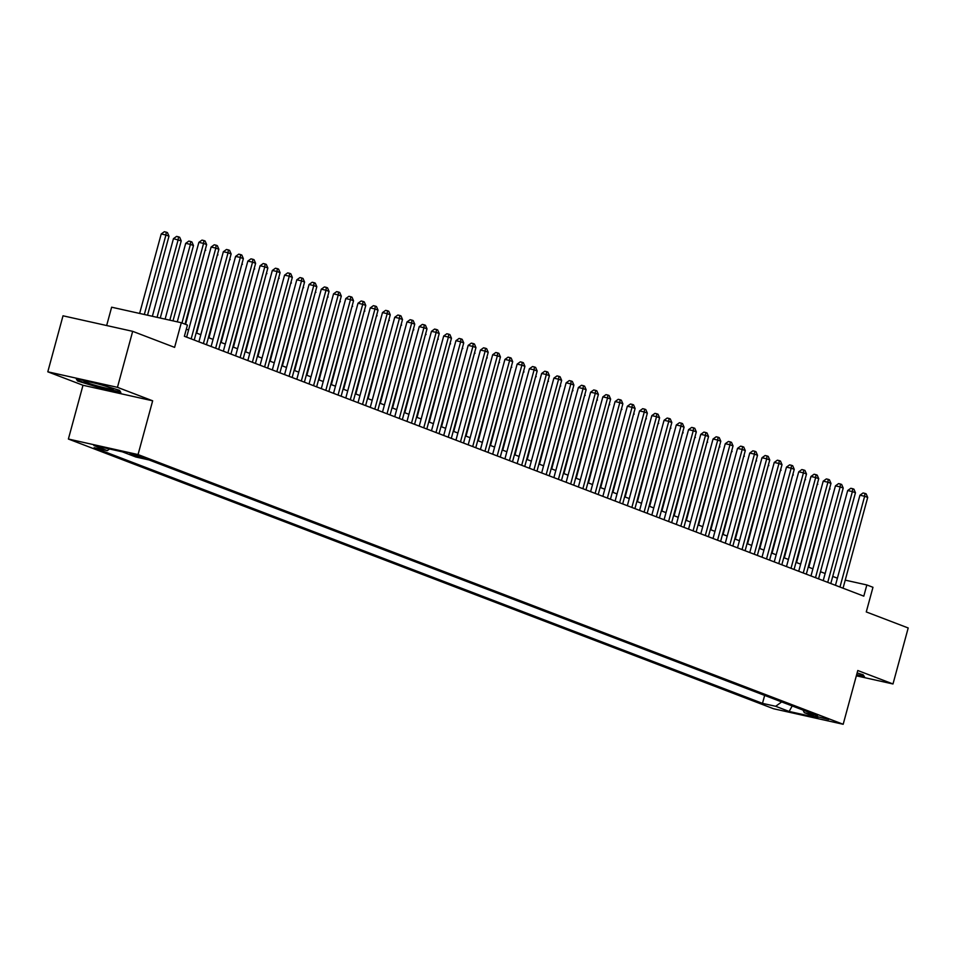 <?xml version="1.0" encoding="UTF-8"?>
<svg xmlns="http://www.w3.org/2000/svg" width="956" height="956" viewBox="0 0 956 956"><rect width="100%" height="100%" fill="white"/><g stroke="black" fill="none" stroke-linecap="round" stroke-linejoin="round"><path stroke-width="1.43" d="M828.685 719.486L815.468 716.187L828.685 719.486M68.39 439.031L773.524 708.743L843.18 724.278L138.046 454.566L68.39 439.031L82.993 385.268L152.661 400.803L117.457 387.335L47.8 371.812L82.993 385.268M47.8 371.812L63.012 315.803L132.681 331.338L174.601 347.375L181.305 322.734L111.637 307.199L106.654 325.53M856.349 675.808L892.988 683.97L908.2 627.973L866.267 611.936L872.971 587.295L866.841 584.952L845.235 580.137M117.457 387.335L132.681 331.338M181.305 322.734L187.424 325.076L184.377 336.273L863.806 596.15L866.841 584.952M129.932 454.1L145.42 458.33L130.076 453.574M803.064 710.105L804.295 712.674L817.476 715.614L149.064 459.955L135.895 457.016L122.428 451.865L93.808 445.484L107.275 450.635L94.094 447.695L762.494 703.365L775.675 706.293L781.673 701.919M804.295 712.674L817.762 717.825L789.142 711.455L775.675 706.293M152.661 400.803L138.046 454.566M892.988 683.97L857.783 670.515L843.18 724.278M837.384 578.189L832.724 576.408M825.148 573.504L820.487 571.724M812.911 568.82L808.25 567.039M800.662 564.136L796.001 562.355M788.425 559.463L783.765 557.671M776.176 554.779L771.516 552.998M763.94 550.094L759.279 548.314M751.691 545.41L747.042 543.629M739.454 540.726L734.794 538.945M727.217 536.041L722.557 534.261M714.968 531.369L710.308 529.576M702.732 526.684L698.071 524.904M690.483 522L685.822 520.219M678.246 517.316L673.586 515.535M665.997 512.631L661.349 510.851M653.761 507.947L649.1 506.166M641.524 503.274L636.863 501.482M629.275 498.59L624.615 496.809M617.038 493.905L612.378 492.125M604.79 489.221L600.129 487.44M592.553 484.537L587.892 482.756M580.316 479.852L575.655 478.072M568.067 475.18L563.407 473.387M555.83 470.495L551.17 468.715M543.582 465.811L538.921 464.03M531.345 461.127L526.684 459.346M519.096 456.442L514.436 454.662M506.859 451.758L502.199 449.977M494.622 447.085L489.962 445.293M482.374 442.401L477.713 440.62M470.137 437.717L465.476 435.936M457.888 433.032L453.228 431.252M445.651 428.348L440.991 426.567M433.403 423.663L428.754 421.883M421.166 418.979L416.505 417.198M408.929 414.307L404.269 412.514M396.68 409.622L392.02 407.842M384.443 404.938L379.783 403.157M372.195 400.253L367.534 398.473M359.958 395.569L355.297 393.788M347.709 390.885L343.061 389.104M335.472 386.212L330.812 384.42M323.236 381.528L318.575 379.747M310.987 376.843L306.326 375.063M298.75 372.159L294.089 370.378M286.501 367.474L281.841 365.694M274.264 362.79L269.604 361.01M262.028 358.118L257.367 356.325M249.779 353.433L245.118 351.653M237.542 348.749L232.882 346.968M225.293 344.064L220.633 342.284M213.057 339.38L208.396 337.599M200.808 334.696L196.147 332.915M188.571 330.023L186.312 329.151M109.522 448.985L107.275 450.635M764.657 695.418L762.494 703.365M789.142 711.455L792.189 705.946M77.567 380.99L99.866 387.837L120.85 392.522L119.524 390.335L97.225 383.487L76.241 378.803L77.567 380.99L77.866 379.89M856.516 675.187L864.547 676.979L863.22 674.805L857.138 672.928M181.963 322.985L203.58 243.41L206.639 244.581L185.022 324.156M177.278 321.837L198.872 242.358L203.58 243.41L203.879 240.542L205.098 241.008L206.639 244.581M198.872 242.358L201.991 240.111L203.879 240.542M147.523 315.205L168.985 236.192L165.926 235.021L161.217 233.969L139.624 313.437M161.217 233.969L164.336 231.722L166.225 232.141L165.926 235.021L144.332 314.488M166.225 232.141L167.443 232.607L168.985 236.192M110.908 387.945A15.129 1.028 -164.8 0 0 95.481 383.32A15.129 1.028 -164.8 0 0 84.212 381.157A15.129 1.028 -164.8 0 0 86.434 382.484A15.129 1.028 -164.8 0 0 103.511 387.527A15.129 1.028 -164.8 0 0 113.19 389.032A15.129 1.028 -164.8 0 0 110.908 387.945M119.321 390.275L120.277 391.864L99.95 387.323L78.344 380.679L77.352 379.054M864.021 676.119L856.66 674.685M863.005 674.733L863.973 676.322M191.164 338.866L215.817 248.094L218.876 249.265L194.223 340.037M186.635 337.133L211.109 247.042L215.817 248.094L216.116 245.214L217.347 245.692L218.876 249.265M211.109 247.042L214.24 244.796L216.116 245.214M203.401 343.551L228.066 252.778L231.125 253.949L206.46 344.722M198.884 341.818L223.357 251.727L228.066 252.778L228.364 249.898L229.583 250.364L231.125 253.949M223.357 251.727L226.476 249.48L228.364 249.898M215.638 348.235L240.303 257.463L243.362 258.634L218.697 349.406M211.121 346.502L235.594 256.411L240.303 257.463L240.601 254.583L241.82 255.049L243.362 258.634M235.594 256.411L238.713 254.165L240.601 254.583M227.887 352.919L252.551 262.147L255.611 263.318L230.946 354.079M223.357 351.187L247.843 261.096L252.551 262.147L252.838 259.267L254.069 259.733L255.611 263.318M247.843 261.096L250.962 258.849L252.838 259.267M160.261 318.037L181.222 240.876L173.454 238.653L152.363 316.281M173.454 238.653L176.585 236.407L178.461 236.825L178.163 239.705L157.071 317.332M178.461 236.825L179.692 237.291L181.222 240.876M173 320.881L193.471 245.549L190.411 244.378L185.703 243.338L165.113 319.125M185.703 243.338L188.822 241.091L190.71 241.51L190.411 244.378L169.821 320.176M190.71 241.51L191.929 241.976L193.471 245.549M185.572 324.359L205.158 250.03M205.337 249.373L205.707 250.233M196.697 333.13L217.406 254.714M217.586 254.057L217.956 254.917M240.123 357.592L264.788 266.82L267.847 267.991L243.183 358.763M235.606 355.871L260.08 265.78L264.788 266.82L265.087 263.952L266.306 264.418L267.847 267.991M260.08 265.78L263.199 263.533L265.087 263.952M208.946 337.815L229.643 259.387M229.822 258.741L230.193 259.602M252.372 362.276L277.025 271.504L280.096 272.675L255.431 363.447M247.843 360.543L272.329 270.464L277.025 271.504L277.324 268.636L278.555 269.102L280.096 272.675M272.329 270.464L275.447 268.218L277.324 268.636M221.183 342.487L241.892 264.071M242.059 263.426L242.43 264.286M264.609 366.961L289.274 276.188L292.333 277.36L267.668 368.132M260.092 365.228L284.565 275.137L289.274 276.188L289.572 273.308L290.791 273.786L292.333 277.36M284.565 275.137L287.684 272.89L289.572 273.308M233.431 347.171L254.129 268.756M254.308 268.098L254.678 268.971M276.846 371.645L301.51 280.873L304.57 282.044L279.917 372.816M272.329 369.912L296.802 279.821L301.51 280.873L301.809 277.993L303.04 278.471L304.57 282.044M296.802 279.821L299.933 277.575L301.809 277.993M245.668 351.856L266.365 273.44M266.545 272.783L266.915 273.643M289.094 376.329L313.759 285.557L316.818 286.728L292.154 377.5M284.577 374.597L309.051 284.506L313.759 285.557L314.058 282.677L315.277 283.143L316.818 286.728M309.051 284.506L312.17 282.259L314.058 282.677M257.917 356.54L278.614 278.124M278.794 277.467L279.164 278.327M301.331 381.014L325.996 290.242L329.055 291.413L304.39 382.185M296.814 379.281L321.288 289.19L325.996 290.242L326.295 287.362L327.514 287.828L329.055 291.413M321.288 289.19L324.407 286.943L326.295 287.362M270.154 361.225L290.851 282.809M291.03 282.151L291.401 283.012M313.58 385.686L338.245 294.926L341.304 296.085L316.639 386.857M309.051 383.965L333.536 293.874L338.245 294.926L338.532 292.046L339.762 292.512L341.304 296.085M333.536 293.874L336.655 291.628L338.532 292.046M282.39 365.909L303.1 287.481M303.267 286.836L303.649 287.696M325.817 390.371L350.482 299.598L353.541 300.77L328.876 391.542M321.3 388.638L345.773 298.559L350.482 299.598L350.78 296.73L351.999 297.197L353.541 300.77M345.773 298.559L348.892 296.312L350.78 296.73M294.639 370.593L315.337 292.166M315.516 291.52L315.886 292.381M338.065 395.055L362.718 304.283L365.778 305.454L341.125 396.226M333.536 393.322L358.01 303.231L362.718 304.283L363.017 301.415L364.248 301.881L365.778 305.454M358.01 303.231L361.141 300.985L363.017 301.415M306.876 375.266L327.573 296.85M327.753 296.193L328.123 297.065M350.302 399.739L374.967 308.967L378.026 310.138L353.361 400.911M345.785 398.007L370.259 307.916L374.967 308.967L375.266 306.087L376.485 306.565L378.026 310.138M370.259 307.916L373.378 305.669L375.266 306.087M319.125 379.95L339.822 301.534M340.001 300.877L340.372 301.738M362.539 404.424L387.204 313.652L390.263 314.823L365.61 405.595M358.022 402.691L382.496 312.6L387.204 313.652L387.503 310.772L388.734 311.238L390.263 314.823M382.496 312.6L385.627 310.353L387.503 310.772M331.362 384.635L352.059 306.219M352.238 305.562L352.609 306.422M374.788 409.108L399.453 318.336L402.512 319.507L377.847 410.279M370.259 407.375L394.744 317.284L399.453 318.336L399.751 315.456L400.97 315.922L402.512 319.507M394.744 317.284L397.863 315.038L399.751 315.456M343.61 389.319L364.308 310.903M364.487 310.246L364.857 311.106M387.025 413.781L411.689 323.02L414.749 324.18L390.084 414.952M382.508 412.06L406.981 321.969L411.689 323.02L411.988 320.14L413.207 320.607L414.749 324.18M406.981 321.969L410.1 319.722L411.988 320.14M355.847 394.003L376.545 315.576M376.724 314.93L377.094 315.791M399.273 418.465L423.926 327.693L426.997 328.864L402.333 419.636M394.744 416.744L419.23 326.653L423.926 327.693L424.225 324.825L425.456 325.291L426.997 328.864M419.23 326.653L422.349 324.407L424.225 324.825M368.084 398.688L388.793 320.26M388.961 319.615L389.343 320.475M411.51 423.15L436.175 332.377L439.234 333.548L414.569 424.321M406.993 421.417L431.467 331.326L436.175 332.377L436.474 329.509L437.693 329.975L439.234 333.548M431.467 331.326L434.586 329.079L436.474 329.509M380.333 403.36L401.03 324.944M401.209 324.287L401.58 325.16M423.759 427.834L448.412 337.062L451.471 338.233L426.818 429.005M419.23 426.101L443.704 336.01L448.412 337.062L448.711 334.182L449.941 334.66L451.471 338.233M443.704 336.01L446.834 333.764L448.711 334.182M392.569 408.045L413.267 329.629M413.446 328.972L413.817 329.844M435.996 432.518L460.661 341.746L463.72 342.917L439.055 433.689M431.479 430.786L455.952 340.695L460.661 341.746L460.959 338.866L462.178 339.332L463.72 342.917M455.952 340.695L459.071 338.448L460.959 338.866M404.818 412.729L425.516 334.313M425.695 333.656L426.065 334.516M448.233 437.203L472.897 346.43L475.957 347.602L451.304 438.374M443.715 435.47L468.189 345.379L472.897 346.43L473.196 343.551L474.427 344.017L475.957 347.602M468.189 345.379L471.32 343.132L473.196 343.551M417.055 417.414L437.752 338.998M437.932 338.34L438.302 339.201M460.481 441.875L485.146 351.115L488.205 352.286L463.541 443.046M455.952 440.154L480.438 350.063L485.146 351.115L485.433 348.235L486.664 348.701L488.205 352.286M480.438 350.063L483.557 347.817L485.433 348.235M429.292 422.098L450.001 343.67M450.18 343.025L450.551 343.885M472.718 446.56L497.383 355.787L500.442 356.958L475.777 447.731M468.201 444.839L492.675 354.748L497.383 355.787L497.682 352.919L498.901 353.385L500.442 356.958M492.675 354.748L495.794 352.501L497.682 352.919M441.541 426.782L462.238 348.354M462.417 347.709L462.788 348.57M484.967 451.244L509.62 360.472L512.691 361.643L488.026 452.415M480.438 449.511L504.923 359.42L509.62 360.472L509.918 357.604L511.149 358.07L512.691 361.643M504.923 359.42L508.042 357.174L509.918 357.604M453.777 431.455L474.487 353.039M474.654 352.382L475.024 353.254M497.204 455.928L521.868 365.156L524.928 366.327L500.263 457.099M492.687 454.196L517.16 364.105L521.868 365.156L522.167 362.276L523.386 362.754L524.928 366.327M517.16 364.105L520.279 361.858L522.167 362.276M466.026 436.139L486.724 357.723M486.903 357.066L487.273 357.938M509.452 460.613L534.105 369.841L537.164 371.012L512.512 461.784M504.923 458.88L529.397 368.789L534.105 369.841L534.404 366.961L535.635 367.427L537.164 371.012M529.397 368.789L532.528 366.542L534.404 366.961M478.263 440.824L498.96 362.408M499.14 361.75L499.51 362.611M521.689 465.297L546.354 374.525L549.413 375.696L524.748 466.468M517.172 463.564L541.646 373.473L546.354 374.525L546.653 371.645L547.872 372.111L549.413 375.696M541.646 373.473L544.765 371.227L546.653 371.645M490.512 445.508L511.209 367.092M511.388 366.435L511.759 367.295M533.926 469.97L558.591 379.209L561.65 380.38L536.985 471.141M529.409 468.249L553.883 378.158L558.591 379.209L558.89 376.329L560.108 376.795L561.65 380.38M553.883 378.158L557.001 375.911L558.89 376.329M502.748 450.192L523.446 371.765M523.625 371.119L523.996 371.98M546.175 474.654L570.84 383.882L573.899 385.053L549.234 475.825M541.646 472.933L566.131 382.842L570.84 383.882L571.126 381.014L572.357 381.48L573.899 385.053M566.131 382.842L569.25 380.596L571.126 381.014M514.985 454.877L535.695 376.449M535.874 375.804L536.244 376.664M558.412 479.338L583.076 388.566L586.136 389.737L561.471 480.51M553.894 477.606L578.368 387.515L583.076 388.566L583.375 385.698L584.594 386.164L586.136 389.737M578.368 387.515L581.487 385.268L583.375 385.698M527.234 459.549L547.931 381.133M548.111 380.476L548.481 381.348M570.66 484.023L595.313 393.251L598.384 394.422L573.72 485.194M566.131 482.29L590.617 392.199L595.313 393.251L595.612 390.371L596.843 390.849L598.384 394.422M590.617 392.199L593.736 389.952L595.612 390.371M539.471 464.234L560.18 385.818M560.347 385.16L560.718 386.033M582.897 488.707L607.562 397.935L610.621 399.106L585.956 489.878M578.38 486.974L602.854 396.883L607.562 397.935L607.861 395.055L609.08 395.521L610.621 399.106M602.854 396.883L605.973 394.637L607.861 395.055M551.72 468.918L572.417 390.502M572.596 389.845L572.967 390.705M595.134 493.392L619.799 402.619L622.858 403.791L598.205 494.563M590.617 491.659L615.09 401.568L619.799 402.619L620.097 399.739L621.328 400.205L622.858 403.791M615.09 401.568L618.221 399.321L620.097 399.739M563.956 473.602L584.654 395.187M584.833 394.529L585.203 395.39M607.383 498.076L632.047 407.304L635.107 408.475L610.442 499.235M602.866 496.343L627.339 406.252L632.047 407.304L632.346 404.424L633.565 404.89L635.107 408.475M627.339 406.252L630.458 404.006L632.346 404.424M576.205 478.287L596.903 399.871M597.082 399.214L597.452 400.074M619.619 502.748L644.284 411.976L647.343 413.147L622.679 503.92M615.102 501.028L639.576 410.937L644.284 411.976L644.583 409.108L645.802 409.574L647.343 413.147M639.576 410.937L642.695 408.69L644.583 409.108M588.442 482.971L609.139 404.543M609.319 403.898L609.689 404.758M631.868 507.433L656.533 416.661L659.592 417.832L634.927 508.604M627.339 505.7L651.825 415.609L656.533 416.661L656.82 413.793L658.051 414.259L659.592 417.832M651.825 415.609L654.944 413.374L656.82 413.793M600.679 487.644L621.388 409.228M621.555 408.582L621.938 409.443M644.105 512.117L668.77 421.345L671.829 422.516L647.164 513.288M639.588 510.385L664.062 420.293L668.77 421.345L669.069 418.465L670.287 418.943L671.829 422.516M664.062 420.293L667.18 418.047L669.069 418.465M612.927 492.328L633.625 413.912M633.804 413.255L634.175 414.127M656.354 516.802L681.007 426.029L684.066 427.201L659.413 517.973M651.825 515.069L676.298 424.978L681.007 426.029L681.305 423.15L682.536 423.627L684.066 427.201M676.298 424.978L679.429 422.731L681.305 423.15M625.164 497.012L645.862 418.597M646.041 417.939L646.411 418.8M668.591 521.486L693.255 430.714L696.315 431.885L671.65 522.657M664.073 519.753L688.547 429.662L693.255 430.714L693.554 427.834L694.773 428.3L696.315 431.885M688.547 429.662L691.666 427.416L693.554 427.834M637.413 501.697L658.11 423.281M658.29 422.624L658.66 423.484M680.827 526.17L705.492 435.398L708.551 436.569L683.899 527.342M676.31 524.438L700.784 434.347L705.492 435.398L705.791 432.518L707.022 432.984L708.551 436.569M700.784 434.347L703.915 432.1L705.791 432.518M649.65 506.381L670.347 427.965M670.526 427.308L670.897 428.169M693.076 530.843L717.741 440.071L720.8 441.242L696.135 532.014M688.547 529.122L713.033 439.031L717.741 440.071L718.04 437.203L719.259 437.669L720.8 441.242M713.033 439.031L716.152 436.784L718.04 437.203M661.899 511.066L682.596 432.638M682.775 431.993L683.146 432.853M705.313 535.527L729.978 444.755L733.037 445.926L708.372 536.698M700.796 533.795L725.269 443.715L729.978 444.755L730.276 441.887L731.495 442.353L733.037 445.926M725.269 443.715L728.388 441.469L730.276 441.887M674.135 515.75L694.833 437.322M695.012 436.677L695.382 437.537M717.562 540.212L742.215 449.44L745.286 450.611L720.621 541.383M713.033 538.479L737.518 448.388L742.215 449.44L742.513 446.572L743.744 447.038L745.286 450.611M737.518 448.388L740.637 446.141L742.513 446.572M686.372 520.423L707.082 442.007M707.249 441.349L707.631 442.222M729.798 544.896L754.463 454.124L757.522 455.295L732.858 546.067M725.281 543.163L749.755 453.072L754.463 454.124L754.762 451.244L755.981 451.722L757.522 455.295M749.755 453.072L752.874 450.826L754.762 451.244M698.621 525.107L719.318 446.691M719.498 446.034L719.868 446.894M742.047 549.581L766.7 458.808L769.759 459.979L745.106 550.752M737.518 547.848L761.992 457.757L766.7 458.808L766.999 455.928L768.23 456.394L769.759 459.979M761.992 457.757L765.123 455.51L766.999 455.928M710.858 529.791L731.555 451.375M731.734 450.718L732.105 451.579M754.284 554.265L778.949 463.493L782.008 464.664L757.343 555.436M749.767 552.532L774.24 462.441L778.949 463.493L779.248 460.613L780.466 461.079L782.008 464.664M774.24 462.441L777.359 460.195L779.248 460.613M723.106 534.476L743.804 456.06M743.983 455.403L744.354 456.263M766.521 558.937L791.186 468.177L794.245 469.336L769.592 560.108M762.004 557.217L786.477 467.125L791.186 468.177L791.484 465.297L792.715 465.763L794.245 469.336M786.477 467.125L789.608 464.879L791.484 465.297M735.343 539.16L756.041 460.732M756.22 460.087L756.59 460.947M778.77 563.622L803.434 472.85L806.494 474.021L781.829 564.793M774.24 561.901L798.726 471.81L803.434 472.85L803.721 469.982L804.952 470.448L806.494 474.021M798.726 471.81L801.845 469.563L803.721 469.982M747.58 543.845L768.289 465.417M768.469 464.771L768.839 465.632M791.006 568.306L815.671 477.534L818.73 478.705L794.066 569.477M786.489 566.573L810.963 476.482L815.671 477.534L815.97 474.666L817.189 475.132L818.73 478.705M810.963 476.482L814.082 474.236L815.97 474.666M759.829 548.517L780.526 470.101M780.705 469.444L781.076 470.316M803.255 572.991L827.908 482.218L830.979 483.389L806.314 574.162M798.726 571.258L823.212 481.167L827.908 482.218L828.207 479.338L829.438 479.816L830.979 483.389M823.212 481.167L826.331 478.92L828.207 479.338M772.066 553.201L792.775 474.785M792.942 474.128L793.313 475.001M815.492 577.675L840.157 486.903L843.216 488.074L818.551 578.846M810.975 575.942L835.448 485.851L840.157 486.903L840.455 484.023L841.674 484.489L843.216 488.074M835.448 485.851L838.567 483.605L840.455 484.023M784.314 557.886L805.012 479.47M805.191 478.813L805.561 479.673M827.741 582.359L852.394 491.587L855.453 492.758L830.8 583.53M823.212 580.627L847.685 490.536L852.394 491.587L852.692 488.707L853.923 489.173L855.453 492.758M847.685 490.536L850.816 488.289L852.692 488.707M796.551 562.57L817.249 484.154M817.428 483.497L817.798 484.357M839.977 587.032L864.642 496.272L867.701 497.443L843.037 588.203M835.46 585.311L859.934 495.22L864.642 496.272L864.941 493.392L866.16 493.858L867.701 497.443M859.934 495.22L863.053 492.973L864.941 493.392M808.8 567.255L829.497 488.827M829.677 488.181L830.047 489.042M132.884 454.16L132.621 455.14"/></g></svg>
